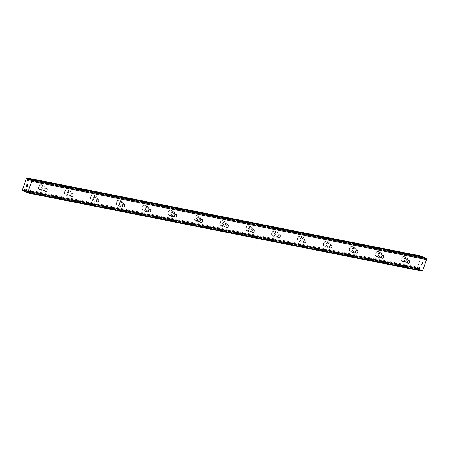 <?xml version="1.0" encoding="UTF-8"?>
<svg xmlns="http://www.w3.org/2000/svg" width="449" height="449" viewBox="0 0 449 449"><rect width="100%" height="100%" fill="white"/><g stroke="black" fill="none" stroke-linecap="round" stroke-linejoin="round"><path stroke-width="0.34" stroke-dasharray="2.25 1.68" d="M24.628 190.079L419.495 268.334L419.36 268.895A1.139 0.758 101.2 0 1 419.473 269.552L422.026 271.078M421.768 256.177L421.353 256.441L417.317 267.969L417.441 268.536L418.182 268.906A1.139 0.758 101.2 0 1 418.681 268.519L418.917 268.014A0.528 0.354 101.2 0 1 419.635 267.946A0.528 0.354 101.2 0 1 419.495 268.334M28.236 179.768L422.458 257.894L422.593 257.339A1.139 0.758 101.2 0 1 422.509 257.064M423.817 257.322L423.738 257.372A1.139 0.758 101.2 0 1 423.272 257.715L423.042 258.22A0.528 0.354 101.2 0 1 422.318 258.287A0.528 0.354 101.2 0 1 422.458 257.894M405.026 261.761A1.549 1.128 -61 0 1 404.779 261.672A1.549 1.128 -61 0 1 404.465 259.932A1.549 1.128 -61 0 1 406.036 258.877A1.549 1.128 -61 0 1 406.283 258.966A1.549 1.128 -61 0 1 406.598 260.706A1.549 1.128 -61 0 1 405.026 261.761M404.027 256.531A2.649 1.936 119 0 0 401.327 258.338A2.649 1.936 119 0 0 401.872 261.324A2.649 1.936 119 0 0 402.293 261.475A2.649 1.936 119 0 0 404.987 259.668A2.649 1.936 119 0 0 404.448 256.682A2.649 1.936 119 0 0 404.027 256.531A2.649 1.936 119 0 0 401.322 258.332A2.649 1.936 119 0 0 401.866 261.318A2.649 1.936 119 0 0 402.287 261.47A2.649 1.936 119 0 0 404.981 259.668A2.649 1.936 119 0 0 404.442 256.682A2.649 1.936 119 0 0 404.021 256.531M379.13 256.626A1.549 1.128 -61 0 1 378.889 256.542A1.549 1.128 -61 0 1 378.569 254.796A1.549 1.128 -61 0 1 380.14 253.747A1.549 1.128 -61 0 1 380.387 253.837A1.549 1.128 -61 0 1 380.707 255.576A1.549 1.128 -61 0 1 379.13 256.626M378.131 251.401A2.649 1.936 119 0 0 375.437 253.202A2.649 1.936 119 0 0 375.981 256.188A2.649 1.936 119 0 0 376.402 256.345A2.649 1.936 119 0 0 379.096 254.538A2.649 1.936 119 0 0 378.552 251.552A2.649 1.936 119 0 0 378.131 251.401M378.125 251.395A2.649 1.936 119 0 0 375.431 253.202A2.649 1.936 119 0 0 375.976 256.188A2.649 1.936 119 0 0 376.397 256.34A2.649 1.936 119 0 0 379.091 254.532A2.649 1.936 119 0 0 378.546 251.552A2.649 1.936 119 0 0 378.125 251.395M353.24 251.496A1.549 1.128 -61 0 1 352.993 251.406A1.549 1.128 -61 0 1 352.678 249.666A1.549 1.128 -61 0 1 354.25 248.611A1.549 1.128 -61 0 1 354.497 248.701A1.549 1.128 -61 0 1 354.811 250.441A1.549 1.128 -61 0 1 353.24 251.496M352.241 246.265A2.649 1.936 119 0 0 349.541 248.073A2.649 1.936 119 0 0 350.085 251.058A2.649 1.936 119 0 0 350.506 251.21A2.649 1.936 119 0 0 353.2 249.408A2.649 1.936 119 0 0 352.661 246.422A2.649 1.936 119 0 0 352.241 246.265A2.649 1.936 119 0 0 349.541 248.073A2.649 1.936 119 0 0 350.08 251.053A2.649 1.936 119 0 0 350.501 251.21A2.649 1.936 119 0 0 353.2 249.403A2.649 1.936 119 0 0 352.656 246.417A2.649 1.936 119 0 0 352.235 246.265M327.349 246.366A1.549 1.128 -61 0 1 327.102 246.277A1.549 1.128 -61 0 1 326.782 244.537A1.549 1.128 -61 0 1 328.354 243.481A1.549 1.128 -61 0 1 328.601 243.571A1.549 1.128 -61 0 1 328.921 245.311A1.549 1.128 -61 0 1 327.349 246.366M326.344 241.135A2.649 1.936 119 0 0 323.65 242.943A2.649 1.936 119 0 0 324.195 245.929A2.649 1.936 119 0 0 324.616 246.08A2.649 1.936 119 0 0 327.31 244.273A2.649 1.936 119 0 0 326.765 241.287A2.649 1.936 119 0 0 326.344 241.135A2.649 1.936 119 0 0 323.645 242.937A2.649 1.936 119 0 0 324.189 245.923A2.649 1.936 119 0 0 324.61 246.074A2.649 1.936 119 0 0 327.304 244.273A2.649 1.936 119 0 0 326.76 241.287A2.649 1.936 119 0 0 326.339 241.135M301.453 241.236A1.549 1.128 -61 0 1 301.206 241.147A1.549 1.128 -61 0 1 300.892 239.401A1.549 1.128 -61 0 1 302.463 238.352A1.549 1.128 -61 0 1 302.71 238.441A1.549 1.128 -61 0 1 303.024 240.181A1.549 1.128 -61 0 1 301.453 241.236M300.454 236.006A2.649 1.936 119 0 0 297.76 237.813A2.649 1.936 119 0 0 298.299 240.793A2.649 1.936 119 0 0 298.72 240.95A2.649 1.936 119 0 0 301.419 239.143A2.649 1.936 119 0 0 300.875 236.157A2.649 1.936 119 0 0 300.454 236.006M300.448 236A2.649 1.936 119 0 0 297.754 237.807A2.649 1.936 119 0 0 298.293 240.793A2.649 1.936 119 0 0 298.714 240.945A2.649 1.936 119 0 0 301.414 239.137A2.649 1.936 119 0 0 300.869 236.157A2.649 1.936 119 0 0 300.448 236M275.563 236.101A1.549 1.128 -61 0 1 275.316 236.011A1.549 1.128 -61 0 1 274.996 234.271A1.549 1.128 -61 0 1 276.573 233.216A1.549 1.128 -61 0 1 276.814 233.306A1.549 1.128 -61 0 1 277.134 235.052A1.549 1.128 -61 0 1 275.563 236.101M274.558 230.876A2.649 1.936 119 0 0 271.864 232.677A2.649 1.936 119 0 0 272.408 235.663A2.649 1.936 119 0 0 272.829 235.815A2.649 1.936 119 0 0 275.523 234.013A2.649 1.936 119 0 0 274.979 231.027A2.649 1.936 119 0 0 274.558 230.876A2.649 1.936 119 0 0 271.858 232.677A2.649 1.936 119 0 0 272.403 235.663A2.649 1.936 119 0 0 272.824 235.815A2.649 1.936 119 0 0 275.518 234.008A2.649 1.936 119 0 0 274.973 231.022A2.649 1.936 119 0 0 274.552 230.87M249.666 230.971A1.549 1.128 -61 0 1 249.419 230.881A1.549 1.128 -61 0 1 249.105 229.142A1.549 1.128 -61 0 1 250.677 228.086A1.549 1.128 -61 0 1 250.924 228.176A1.549 1.128 -61 0 1 251.238 229.916A1.549 1.128 -61 0 1 249.666 230.971M248.667 225.74A2.649 1.936 119 0 0 245.973 227.548A2.649 1.936 119 0 0 246.512 230.533A2.649 1.936 119 0 0 246.933 230.685A2.649 1.936 119 0 0 249.633 228.878A2.649 1.936 119 0 0 249.088 225.898A2.649 1.936 119 0 0 248.667 225.74A2.649 1.936 119 0 0 245.968 227.542A2.649 1.936 119 0 0 246.512 230.528A2.649 1.936 119 0 0 246.928 230.685A2.649 1.936 119 0 0 249.627 228.878A2.649 1.936 119 0 0 249.083 225.892A2.649 1.936 119 0 0 248.662 225.74M223.776 225.841A1.549 1.128 -61 0 1 223.529 225.752A1.549 1.128 -61 0 1 223.215 224.006A1.549 1.128 -61 0 1 224.786 222.957A1.549 1.128 -61 0 1 225.028 223.046A1.549 1.128 -61 0 1 225.347 224.786A1.549 1.128 -61 0 1 223.776 225.841M222.771 220.611A2.649 1.936 119 0 0 220.077 222.418A2.649 1.936 119 0 0 220.622 225.404A2.649 1.936 119 0 0 221.043 225.555A2.649 1.936 119 0 0 223.737 223.748A2.649 1.936 119 0 0 223.192 220.762A2.649 1.936 119 0 0 222.771 220.611A2.649 1.936 119 0 0 220.072 222.412A2.649 1.936 119 0 0 220.616 225.398A2.649 1.936 119 0 0 221.037 225.55A2.649 1.936 119 0 0 223.731 223.748A2.649 1.936 119 0 0 223.187 220.762A2.649 1.936 119 0 0 222.766 220.605M197.88 220.706A1.549 1.128 -61 0 1 197.639 220.616A1.549 1.128 -61 0 1 197.319 218.876A1.549 1.128 -61 0 1 198.89 217.827A1.549 1.128 -61 0 1 199.137 217.911A1.549 1.128 -61 0 1 199.451 219.656A1.549 1.128 -61 0 1 197.88 220.706M196.881 215.481A2.649 1.936 119 0 0 194.187 217.282A2.649 1.936 119 0 0 194.731 220.268A2.649 1.936 119 0 0 195.152 220.42A2.649 1.936 119 0 0 197.846 218.618A2.649 1.936 119 0 0 197.302 215.632A2.649 1.936 119 0 0 196.881 215.481M196.875 215.475A2.649 1.936 119 0 0 194.181 217.282A2.649 1.936 119 0 0 194.726 220.268A2.649 1.936 119 0 0 195.147 220.42A2.649 1.936 119 0 0 197.841 218.612A2.649 1.936 119 0 0 197.296 215.627A2.649 1.936 119 0 0 196.875 215.475M171.989 215.576A1.549 1.128 -61 0 1 171.743 215.486A1.549 1.128 -61 0 1 171.428 213.746A1.549 1.128 -61 0 1 173 212.691A1.549 1.128 -61 0 1 173.241 212.781A1.549 1.128 -61 0 1 173.561 214.521A1.549 1.128 -61 0 1 171.989 215.576M170.99 210.345A2.649 1.936 119 0 0 168.291 212.153A2.649 1.936 119 0 0 168.835 215.138A2.649 1.936 119 0 0 169.256 215.29A2.649 1.936 119 0 0 171.95 213.488A2.649 1.936 119 0 0 171.406 210.502A2.649 1.936 119 0 0 170.99 210.345A2.649 1.936 119 0 0 168.285 212.153A2.649 1.936 119 0 0 168.83 215.133A2.649 1.936 119 0 0 169.251 215.29A2.649 1.936 119 0 0 171.945 213.483A2.649 1.936 119 0 0 171.406 210.497A2.649 1.936 119 0 0 170.985 210.345M146.093 210.446A1.549 1.128 -61 0 1 145.852 210.357A1.549 1.128 -61 0 1 145.532 208.617A1.549 1.128 -61 0 1 147.104 207.561A1.549 1.128 -61 0 1 147.351 207.651A1.549 1.128 -61 0 1 147.665 209.391A1.549 1.128 -61 0 1 146.093 210.446M145.094 205.215A2.649 1.936 119 0 0 142.4 207.023A2.649 1.936 119 0 0 142.945 210.009A2.649 1.936 119 0 0 143.366 210.16A2.649 1.936 119 0 0 146.06 208.353A2.649 1.936 119 0 0 145.515 205.367A2.649 1.936 119 0 0 145.094 205.215A2.649 1.936 119 0 0 142.395 207.017A2.649 1.936 119 0 0 142.939 210.003A2.649 1.936 119 0 0 143.36 210.154A2.649 1.936 119 0 0 146.054 208.353A2.649 1.936 119 0 0 145.51 205.367A2.649 1.936 119 0 0 145.089 205.215M120.203 205.311A1.549 1.128 -61 0 1 119.956 205.227A1.549 1.128 -61 0 1 119.642 203.481A1.549 1.128 -61 0 1 121.213 202.432A1.549 1.128 -61 0 1 121.46 202.521A1.549 1.128 -61 0 1 121.774 204.261A1.549 1.128 -61 0 1 120.203 205.311M119.204 200.086A2.649 1.936 119 0 0 116.504 201.887A2.649 1.936 119 0 0 117.049 204.873A2.649 1.936 119 0 0 117.47 205.03A2.649 1.936 119 0 0 120.164 203.223A2.649 1.936 119 0 0 119.625 200.237A2.649 1.936 119 0 0 119.204 200.086A2.649 1.936 119 0 0 116.499 201.887A2.649 1.936 119 0 0 117.043 204.873A2.649 1.936 119 0 0 117.464 205.025A2.649 1.936 119 0 0 120.158 203.217A2.649 1.936 119 0 0 119.619 200.237A2.649 1.936 119 0 0 119.198 200.08M94.307 200.181A1.549 1.128 -61 0 1 94.066 200.091A1.549 1.128 -61 0 1 93.746 198.351A1.549 1.128 -61 0 1 95.317 197.296A1.549 1.128 -61 0 1 95.564 197.386A1.549 1.128 -61 0 1 95.884 199.132A1.549 1.128 -61 0 1 94.307 200.181M93.308 194.95A2.649 1.936 119 0 0 90.614 196.757A2.649 1.936 119 0 0 91.158 199.743A2.649 1.936 119 0 0 91.579 199.895A2.649 1.936 119 0 0 94.273 198.093A2.649 1.936 119 0 0 93.729 195.107A2.649 1.936 119 0 0 93.308 194.95A2.649 1.936 119 0 0 90.608 196.757A2.649 1.936 119 0 0 91.153 199.738A2.649 1.936 119 0 0 91.574 199.895A2.649 1.936 119 0 0 94.268 198.088A2.649 1.936 119 0 0 93.723 195.102A2.649 1.936 119 0 0 93.302 194.95M68.416 195.051A1.549 1.128 -61 0 1 68.169 194.961A1.549 1.128 -61 0 1 67.855 193.222A1.549 1.128 -61 0 1 69.427 192.166A1.549 1.128 -61 0 1 69.674 192.256A1.549 1.128 -61 0 1 69.988 193.996A1.549 1.128 -61 0 1 68.416 195.051M67.417 189.82A2.649 1.936 119 0 0 64.718 191.628A2.649 1.936 119 0 0 65.262 194.613A2.649 1.936 119 0 0 65.683 194.765A2.649 1.936 119 0 0 68.377 192.958A2.649 1.936 119 0 0 67.838 189.972A2.649 1.936 119 0 0 67.417 189.82A2.649 1.936 119 0 0 64.718 191.622A2.649 1.936 119 0 0 65.257 194.608A2.649 1.936 119 0 0 65.677 194.759A2.649 1.936 119 0 0 68.377 192.958A2.649 1.936 119 0 0 67.833 189.972A2.649 1.936 119 0 0 67.412 189.82M42.526 189.921A1.549 1.128 -61 0 1 42.279 189.832A1.549 1.128 -61 0 1 41.959 188.086A1.549 1.128 -61 0 1 43.531 187.037A1.549 1.128 -61 0 1 43.778 187.126A1.549 1.128 -61 0 1 44.097 188.866A1.549 1.128 -61 0 1 42.526 189.921M41.521 184.691A2.649 1.936 119 0 0 38.827 186.498A2.649 1.936 119 0 0 39.372 189.478A2.649 1.936 119 0 0 39.793 189.635A2.649 1.936 119 0 0 42.487 187.828A2.649 1.936 119 0 0 41.942 184.842A2.649 1.936 119 0 0 41.521 184.691M41.516 184.685A2.649 1.936 119 0 0 38.822 186.492A2.649 1.936 119 0 0 39.366 189.478A2.649 1.936 119 0 0 39.787 189.63A2.649 1.936 119 0 0 42.481 187.828A2.649 1.936 119 0 0 41.937 184.842A2.649 1.936 119 0 0 41.516 184.685M42.161 190.948A2.649 1.936 -61 0 1 41.74 190.797A2.649 1.936 -61 0 1 41.196 187.811A2.649 1.936 -61 0 1 43.895 186.004A2.649 1.936 -61 0 1 44.316 186.161A2.649 1.936 -61 0 1 44.855 189.141A2.649 1.936 -61 0 1 42.161 190.948M40.056 189.781A2.649 1.936 -61 0 1 39.635 189.63A2.649 1.936 -61 0 1 39.091 186.644A2.649 1.936 -61 0 1 41.785 184.836A2.649 1.936 -61 0 1 42.206 184.988A2.649 1.936 -61 0 1 42.75 187.974A2.649 1.936 -61 0 1 40.056 189.781M68.057 196.078A2.649 1.936 -61 0 1 67.636 195.927A2.649 1.936 -61 0 1 67.092 192.941A2.649 1.936 -61 0 1 69.786 191.139A2.649 1.936 -61 0 1 70.207 191.291A2.649 1.936 -61 0 1 70.751 194.277A2.649 1.936 -61 0 1 68.057 196.078M65.947 194.911A2.649 1.936 -61 0 1 65.526 194.759A2.649 1.936 -61 0 1 64.987 191.774A2.649 1.936 -61 0 1 67.681 189.966A2.649 1.936 -61 0 1 68.102 190.123A2.649 1.936 -61 0 1 68.641 193.104A2.649 1.936 -61 0 1 65.947 194.911M93.948 201.214A2.649 1.936 -61 0 1 93.527 201.057A2.649 1.936 -61 0 1 92.982 198.076A2.649 1.936 -61 0 1 95.682 196.269A2.649 1.936 -61 0 1 96.103 196.421A2.649 1.936 -61 0 1 96.642 199.407A2.649 1.936 -61 0 1 93.948 201.214M91.843 200.041A2.649 1.936 -61 0 1 91.422 199.889A2.649 1.936 -61 0 1 90.878 196.903A2.649 1.936 -61 0 1 93.572 195.102A2.649 1.936 -61 0 1 93.993 195.253A2.649 1.936 -61 0 1 94.537 198.239A2.649 1.936 -61 0 1 91.843 200.041M119.844 206.344A2.649 1.936 -61 0 1 119.423 206.192A2.649 1.936 -61 0 1 118.878 203.206A2.649 1.936 -61 0 1 121.572 201.399A2.649 1.936 -61 0 1 121.993 201.55A2.649 1.936 -61 0 1 122.538 204.536A2.649 1.936 -61 0 1 119.844 206.344M117.733 205.176A2.649 1.936 -61 0 1 117.312 205.019A2.649 1.936 -61 0 1 116.768 202.039A2.649 1.936 -61 0 1 119.468 200.232A2.649 1.936 -61 0 1 119.889 200.383A2.649 1.936 -61 0 1 120.427 203.369A2.649 1.936 -61 0 1 117.733 205.176M145.734 211.473A2.649 1.936 -61 0 1 145.313 211.322A2.649 1.936 -61 0 1 144.769 208.336A2.649 1.936 -61 0 1 147.468 206.529A2.649 1.936 -61 0 1 147.884 206.686A2.649 1.936 -61 0 1 148.428 209.672A2.649 1.936 -61 0 1 145.734 211.473M143.629 210.306A2.649 1.936 -61 0 1 143.209 210.154A2.649 1.936 -61 0 1 142.664 207.169A2.649 1.936 -61 0 1 145.358 205.361A2.649 1.936 -61 0 1 145.779 205.513A2.649 1.936 -61 0 1 146.323 208.499A2.649 1.936 -61 0 1 143.629 210.306M171.63 216.609A2.649 1.936 -61 0 1 171.209 216.452A2.649 1.936 -61 0 1 170.665 213.466A2.649 1.936 -61 0 1 173.359 211.664A2.649 1.936 -61 0 1 173.78 211.816A2.649 1.936 -61 0 1 174.324 214.802A2.649 1.936 -61 0 1 171.63 216.609M169.52 215.436A2.649 1.936 -61 0 1 169.099 215.284A2.649 1.936 -61 0 1 168.555 212.298A2.649 1.936 -61 0 1 171.254 210.491A2.649 1.936 -61 0 1 171.67 210.648A2.649 1.936 -61 0 1 172.214 213.634A2.649 1.936 -61 0 1 169.52 215.436M197.521 221.739A2.649 1.936 -61 0 1 197.1 221.587A2.649 1.936 -61 0 1 196.555 218.601A2.649 1.936 -61 0 1 199.249 216.794A2.649 1.936 -61 0 1 199.67 216.946A2.649 1.936 -61 0 1 200.215 219.931A2.649 1.936 -61 0 1 197.521 221.739M195.416 220.571A2.649 1.936 -61 0 1 194.995 220.414A2.649 1.936 -61 0 1 194.451 217.428A2.649 1.936 -61 0 1 197.145 215.627A2.649 1.936 -61 0 1 197.566 215.778A2.649 1.936 -61 0 1 198.11 218.764A2.649 1.936 -61 0 1 195.416 220.571M223.411 226.868A2.649 1.936 -61 0 1 222.99 226.717A2.649 1.936 -61 0 1 222.451 223.731A2.649 1.936 -61 0 1 225.145 221.924A2.649 1.936 -61 0 1 225.566 222.081A2.649 1.936 -61 0 1 226.111 225.061A2.649 1.936 -61 0 1 223.411 226.868M221.306 225.701A2.649 1.936 -61 0 1 220.886 225.55A2.649 1.936 -61 0 1 220.341 222.564A2.649 1.936 -61 0 1 223.035 220.756A2.649 1.936 -61 0 1 223.456 220.908A2.649 1.936 -61 0 1 224 223.894A2.649 1.936 -61 0 1 221.306 225.701M249.307 231.998A2.649 1.936 -61 0 1 248.886 231.847A2.649 1.936 -61 0 1 248.342 228.861A2.649 1.936 -61 0 1 251.036 227.059A2.649 1.936 -61 0 1 251.457 227.211A2.649 1.936 -61 0 1 252.001 230.197A2.649 1.936 -61 0 1 249.307 231.998M247.197 230.831A2.649 1.936 -61 0 1 246.782 230.679A2.649 1.936 -61 0 1 246.237 227.694A2.649 1.936 -61 0 1 248.931 225.886A2.649 1.936 -61 0 1 249.352 226.043A2.649 1.936 -61 0 1 249.897 229.029A2.649 1.936 -61 0 1 247.197 230.831M275.198 237.134A2.649 1.936 -61 0 1 274.777 236.977A2.649 1.936 -61 0 1 274.238 233.996A2.649 1.936 -61 0 1 276.932 232.189A2.649 1.936 -61 0 1 277.353 232.341A2.649 1.936 -61 0 1 277.897 235.327A2.649 1.936 -61 0 1 275.198 237.134M273.093 235.961A2.649 1.936 -61 0 1 272.672 235.809A2.649 1.936 -61 0 1 272.128 232.823A2.649 1.936 -61 0 1 274.822 231.022A2.649 1.936 -61 0 1 275.243 231.173A2.649 1.936 -61 0 1 275.787 234.159A2.649 1.936 -61 0 1 273.093 235.961M301.094 242.264A2.649 1.936 -61 0 1 300.673 242.112A2.649 1.936 -61 0 1 300.128 239.126A2.649 1.936 -61 0 1 302.822 237.319A2.649 1.936 -61 0 1 303.243 237.47A2.649 1.936 -61 0 1 303.788 240.456A2.649 1.936 -61 0 1 301.094 242.264M298.983 241.096A2.649 1.936 -61 0 1 298.563 240.939A2.649 1.936 -61 0 1 298.024 237.959A2.649 1.936 -61 0 1 300.718 236.152A2.649 1.936 -61 0 1 301.139 236.303A2.649 1.936 -61 0 1 301.683 239.289A2.649 1.936 -61 0 1 298.983 241.096M326.984 247.393A2.649 1.936 -61 0 1 326.563 247.242A2.649 1.936 -61 0 1 326.025 244.256A2.649 1.936 -61 0 1 328.719 242.454A2.649 1.936 -61 0 1 329.139 242.606A2.649 1.936 -61 0 1 329.678 245.592A2.649 1.936 -61 0 1 326.984 247.393M324.88 246.226A2.649 1.936 -61 0 1 324.459 246.074A2.649 1.936 -61 0 1 323.914 243.089A2.649 1.936 -61 0 1 326.608 241.281A2.649 1.936 -61 0 1 327.029 241.439A2.649 1.936 -61 0 1 327.574 244.419A2.649 1.936 -61 0 1 324.88 246.226M352.88 252.529A2.649 1.936 -61 0 1 352.459 252.372A2.649 1.936 -61 0 1 351.915 249.386A2.649 1.936 -61 0 1 354.609 247.584A2.649 1.936 -61 0 1 355.03 247.736A2.649 1.936 -61 0 1 355.574 250.722A2.649 1.936 -61 0 1 352.88 252.529M350.77 251.356A2.649 1.936 -61 0 1 350.349 251.204A2.649 1.936 -61 0 1 349.81 248.218A2.649 1.936 -61 0 1 352.504 246.417A2.649 1.936 -61 0 1 352.925 246.568A2.649 1.936 -61 0 1 353.47 249.554A2.649 1.936 -61 0 1 350.77 251.356M378.771 257.659A2.649 1.936 -61 0 1 378.35 257.507A2.649 1.936 -61 0 1 377.805 254.521A2.649 1.936 -61 0 1 380.505 252.714A2.649 1.936 -61 0 1 380.926 252.866A2.649 1.936 -61 0 1 381.465 255.851A2.649 1.936 -61 0 1 378.771 257.659M376.666 256.491A2.649 1.936 -61 0 1 376.245 256.334A2.649 1.936 -61 0 1 375.701 253.354A2.649 1.936 -61 0 1 378.395 251.547A2.649 1.936 -61 0 1 378.816 251.698A2.649 1.936 -61 0 1 379.36 254.684A2.649 1.936 -61 0 1 376.666 256.491M404.667 262.788A2.649 1.936 -61 0 1 404.246 262.637A2.649 1.936 -61 0 1 403.702 259.651A2.649 1.936 -61 0 1 406.396 257.844A2.649 1.936 -61 0 1 406.816 258.001A2.649 1.936 -61 0 1 407.361 260.987A2.649 1.936 -61 0 1 404.667 262.788M402.557 261.621A2.649 1.936 -61 0 1 402.136 261.47A2.649 1.936 -61 0 1 401.591 258.484A2.649 1.936 -61 0 1 404.291 256.676A2.649 1.936 -61 0 1 404.712 256.828A2.649 1.936 -61 0 1 405.251 259.814A2.649 1.936 -61 0 1 402.557 261.621M26.693 186.498L26.278 186.268L26.502 185.403M26.85 186.049L26.76 186.537L27.176 186.767M27.468 185.937L27.209 186.913M26.985 184.904L27.221 184.039M27.254 183.927L27.541 184.455M27.737 185.162L27.546 184.455M28.046 184.281L27.726 185.426M421.914 262.323L422.329 262.553L421.914 262.323L421.622 263.153L421.914 262.323M422.329 262.553L422.172 263.002L422.329 262.553M422.24 263.041L422.397 262.592L422.24 263.041M422.397 262.592L422.812 262.822L422.397 262.592M422.812 262.822L422.52 263.647L422.812 262.817M422.593 263.686L422.919 262.749L421.886 262.177L421.555 263.114L421.88 262.177L422.919 262.749L422.588 263.686M421.156 264.265L422.189 264.837L421.156 264.265M422.189 264.837L421.325 264.231L422.189 264.837M28.169 179.965L423.042 258.22M26.485 178.186L421.353 256.441M22.45 189.714L417.317 267.969M22.573 190.281L417.441 268.536M24.723 189.893L418.917 268.014M24.65 191.431L419.523 269.686M28.865 179.117L423.738 257.372M28.405 179.46L423.272 257.715M28.309 179.561L423.183 257.816M28.551 179.404L422.599 257.496M28.719 179.28L422.593 257.339M418.148 268.929L24.583 190.932L418.142 268.923M24.577 190.904L418.182 268.906M24.515 190.404L418.681 268.519M24.555 190.292L418.777 268.418M24.487 190.483L419.355 268.738M24.487 190.64L419.36 268.895M24.6 191.296L419.473 269.552M407.686 263.282L404.779 261.672M381.79 258.153L378.889 256.542M355.9 253.017L352.993 251.406M330.004 247.887L327.102 246.277M304.113 242.757L301.206 241.147M278.217 237.622L275.316 236.011M252.327 232.492L249.419 230.881M226.431 227.362L223.529 225.752M200.54 222.227L197.639 220.616M174.65 217.097L171.743 215.486M148.754 211.967L145.852 210.357M122.863 206.837L119.956 205.227M96.967 201.702L94.066 200.091M71.077 196.572L68.169 194.961M45.181 191.442L42.279 189.832M41.74 190.797L39.635 189.63M67.636 195.927L65.526 194.759M93.527 201.057L91.422 199.889M119.423 206.192L117.312 205.019M145.313 211.322L143.209 210.154M171.209 216.452L169.099 215.284M197.1 221.587L194.995 220.414M222.99 226.717L220.886 225.55M248.886 231.847L246.782 230.679M274.777 236.977L272.672 235.809M300.673 242.112L298.563 240.939M326.563 247.242L324.459 246.074M352.459 252.372L350.349 251.204M378.35 257.507L376.245 256.334M404.246 262.637L402.136 261.47M406.816 258.001L404.712 256.828M380.926 252.866L378.816 251.698M355.03 247.736L352.925 246.568M329.139 242.606L327.029 241.439M303.243 237.47L301.139 236.303M277.353 232.341L275.243 231.173M251.457 227.211L249.352 226.043M225.566 222.081L223.456 220.908M199.67 216.946L197.566 215.778M173.78 211.816L171.67 210.648M147.884 206.686L145.779 205.513M121.993 201.55L119.889 200.383M96.103 196.421L93.993 195.253M70.207 191.291L68.102 190.123M44.316 186.161L42.206 184.988M46.685 188.737L43.778 187.126M72.575 193.867L69.674 192.256M98.471 198.997L95.564 197.386M124.362 204.132L121.46 202.521M150.252 209.262L147.351 207.651M176.148 214.392L173.241 212.781M202.039 219.527L199.137 217.911M227.935 224.657L225.028 223.046M253.825 229.787L250.924 228.176M279.721 234.917L276.814 233.306M305.612 240.052L302.71 238.441M331.508 245.182L328.601 243.571M357.398 250.312L354.497 248.701M383.294 255.447L380.387 253.837M409.185 260.577L406.283 258.966M27.709 180.52L422.576 258.776M24.51 189.203L419.377 267.458"/><path stroke-width="0.67" d="M28.966 179.067L28.865 179.117A1.139 0.758 101.2 0 1 28.405 179.46L28.169 179.965A0.528 0.354 101.2 0 1 27.451 180.032A0.528 0.354 101.2 0 1 27.591 179.639L27.726 179.084A1.139 0.758 101.2 0 1 27.619 178.36L26.901 177.922L26.485 178.186L22.45 189.714L22.573 190.281L23.314 190.651A1.139 0.758 101.2 0 1 23.814 190.264L24.044 189.759A0.528 0.354 101.2 0 1 24.768 189.691A0.528 0.354 101.2 0 1 24.628 190.079L24.487 190.64A1.139 0.758 101.2 0 1 24.6 191.296L27.159 192.823L422.026 271.078L422.689 270.652L426.55 259.617L426.359 258.719L423.834 257.322L28.966 179.067L31.486 180.464L31.683 181.362L27.816 192.397L27.159 192.823M27.591 179.639L28.236 179.768M407.928 263.372A1.549 1.128 -61 0 1 407.686 263.282A1.549 1.128 -61 0 1 407.366 261.543A1.549 1.128 -61 0 1 408.938 260.487A1.549 1.128 -61 0 1 409.185 260.577A1.549 1.128 -61 0 1 409.505 262.317A1.549 1.128 -61 0 1 407.928 263.372M382.037 258.242A1.549 1.128 -61 0 1 381.79 258.153A1.549 1.128 -61 0 1 381.476 256.407A1.549 1.128 -61 0 1 383.048 255.358A1.549 1.128 -61 0 1 383.294 255.447A1.549 1.128 -61 0 1 383.609 257.187A1.549 1.128 -61 0 1 382.037 258.242M356.141 253.107A1.549 1.128 -61 0 1 355.9 253.017A1.549 1.128 -61 0 1 355.58 251.277A1.549 1.128 -61 0 1 357.151 250.222A1.549 1.128 -61 0 1 357.398 250.312A1.549 1.128 -61 0 1 357.718 252.057A1.549 1.128 -61 0 1 356.141 253.107M330.251 247.977A1.549 1.128 -61 0 1 330.004 247.887A1.549 1.128 -61 0 1 329.689 246.147A1.549 1.128 -61 0 1 331.261 245.092A1.549 1.128 -61 0 1 331.508 245.182A1.549 1.128 -61 0 1 331.822 246.922A1.549 1.128 -61 0 1 330.251 247.977M304.36 242.847A1.549 1.128 -61 0 1 304.113 242.757A1.549 1.128 -61 0 1 303.793 241.012A1.549 1.128 -61 0 1 305.371 239.962A1.549 1.128 -61 0 1 305.612 240.052A1.549 1.128 -61 0 1 305.932 241.792A1.549 1.128 -61 0 1 304.36 242.847M278.464 237.712A1.549 1.128 -61 0 1 278.217 237.622A1.549 1.128 -61 0 1 277.903 235.882A1.549 1.128 -61 0 1 279.474 234.827A1.549 1.128 -61 0 1 279.721 234.917A1.549 1.128 -61 0 1 280.036 236.662A1.549 1.128 -61 0 1 278.464 237.712M252.574 232.582A1.549 1.128 -61 0 1 252.327 232.492A1.549 1.128 -61 0 1 252.007 230.752A1.549 1.128 -61 0 1 253.584 229.697A1.549 1.128 -61 0 1 253.825 229.787A1.549 1.128 -61 0 1 254.145 231.527A1.549 1.128 -61 0 1 252.574 232.582M226.678 227.452A1.549 1.128 -61 0 1 226.431 227.362A1.549 1.128 -61 0 1 226.116 225.623A1.549 1.128 -61 0 1 227.688 224.567A1.549 1.128 -61 0 1 227.935 224.657A1.549 1.128 -61 0 1 228.249 226.397A1.549 1.128 -61 0 1 226.678 227.452M200.787 222.317A1.549 1.128 -61 0 1 200.54 222.227A1.549 1.128 -61 0 1 200.226 220.487A1.549 1.128 -61 0 1 201.797 219.438A1.549 1.128 -61 0 1 202.039 219.527A1.549 1.128 -61 0 1 202.359 221.267A1.549 1.128 -61 0 1 200.787 222.317M174.891 217.187A1.549 1.128 -61 0 1 174.65 217.097A1.549 1.128 -61 0 1 174.33 215.357A1.549 1.128 -61 0 1 175.901 214.302A1.549 1.128 -61 0 1 176.148 214.392A1.549 1.128 -61 0 1 176.463 216.132A1.549 1.128 -61 0 1 174.891 217.187M149.001 212.057A1.549 1.128 -61 0 1 148.754 211.967A1.549 1.128 -61 0 1 148.439 210.227A1.549 1.128 -61 0 1 150.011 209.172A1.549 1.128 -61 0 1 150.252 209.262A1.549 1.128 -61 0 1 150.572 211.002A1.549 1.128 -61 0 1 149.001 212.057M123.105 206.927A1.549 1.128 -61 0 1 122.863 206.837A1.549 1.128 -61 0 1 122.543 205.092A1.549 1.128 -61 0 1 124.115 204.042A1.549 1.128 -61 0 1 124.362 204.132A1.549 1.128 -61 0 1 124.682 205.872A1.549 1.128 -61 0 1 123.105 206.927M97.214 201.792A1.549 1.128 -61 0 1 96.967 201.702A1.549 1.128 -61 0 1 96.653 199.962A1.549 1.128 -61 0 1 98.224 198.907A1.549 1.128 -61 0 1 98.471 198.997A1.549 1.128 -61 0 1 98.786 200.742A1.549 1.128 -61 0 1 97.214 201.792M71.318 196.662A1.549 1.128 -61 0 1 71.077 196.572A1.549 1.128 -61 0 1 70.757 194.832A1.549 1.128 -61 0 1 72.328 193.777A1.549 1.128 -61 0 1 72.575 193.867A1.549 1.128 -61 0 1 72.895 195.607A1.549 1.128 -61 0 1 71.318 196.662M45.428 191.532A1.549 1.128 -61 0 1 45.181 191.442A1.549 1.128 -61 0 1 44.866 189.697A1.549 1.128 -61 0 1 46.438 188.647A1.549 1.128 -61 0 1 46.685 188.737A1.549 1.128 -61 0 1 46.999 190.477A1.549 1.128 -61 0 1 45.428 191.532M26.502 185.403L26.171 186.341L26.497 185.403L26.278 186.268L26.693 186.498L26.85 186.049L26.693 186.498M26.85 186.049L26.76 186.537L27.176 186.767L27.462 185.937L27.176 186.767M27.462 185.937L27.204 186.913L26.171 186.341L27.204 186.913M26.985 184.904L27.221 184.039M26.833 184.444L26.94 184.129L26.839 184.444M27.254 183.927L27.737 185.162L28.046 184.281L27.737 185.162M28.046 184.281L27.726 185.426L27.31 184.09L27.726 185.426M422.509 257.064A1.139 0.758 101.2 0 1 422.492 256.615L421.768 256.177L26.901 177.922M31.683 181.362L426.55 259.617M27.816 192.397L422.689 270.652M31.486 180.464L426.359 258.719M28.983 179.072L423.85 257.328M24.044 189.759L24.723 189.893M27.731 179.241L28.551 179.404M27.726 179.084L28.719 179.28M27.619 178.36L422.492 256.615M27.602 178.309L422.47 256.564M23.314 190.651L24.577 190.904M23.814 190.264L24.515 190.404M23.904 190.163L24.555 190.292"/></g></svg>

